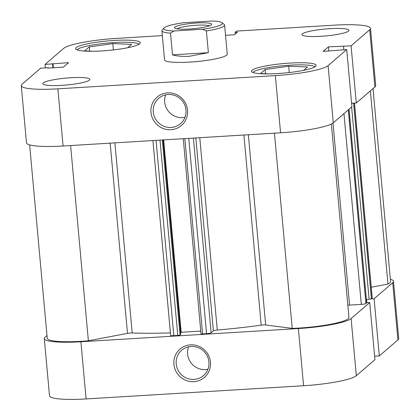 <?xml version="1.0" encoding="UTF-8"?>
<svg xmlns="http://www.w3.org/2000/svg" width="420" height="420" viewBox="0 0 420 420"><rect width="100%" height="100%" fill="white"/><g stroke="black" fill="none" stroke-linecap="round" stroke-linejoin="round"><path stroke-width="0.63" d="M252.887 72.461A31.479 4.615 174.8 0 1 289.894 65.184A31.479 4.615 174.8 0 1 315.005 66.812M77.012 49.838A31.479 4.615 174.8 0 1 114.02 42.562A31.479 4.615 174.8 0 1 139.13 44.184M321.017 36.288A23.609 3.46 -5.2 0 0 348.947 30.34A23.609 3.46 -5.2 0 0 329.852 28.675A23.609 3.46 -5.2 0 0 301.922 34.624A23.609 3.46 -5.2 0 0 321.017 36.288M61.929 85.344A23.609 3.46 -5.2 0 0 89.859 79.396A23.609 3.46 -5.2 0 0 70.765 77.732A23.609 3.46 -5.2 0 0 42.835 83.674A23.609 3.46 -5.2 0 0 61.929 85.344M150.98 112.408A18.69 18.113 49.3 0 1 167.591 92.883A18.69 18.113 49.3 0 1 187.546 110.187A18.69 18.113 49.3 0 1 170.94 129.712A18.69 18.113 49.3 0 1 150.98 112.408M185.992 109.988A16.721 16.207 -130.7 0 0 175.67 95.828A16.721 16.207 -130.7 0 0 158.718 98.311A16.721 16.207 -130.7 0 0 153.274 111.972A16.721 16.207 -130.7 0 0 163.595 126.131A16.721 16.207 -130.7 0 0 180.547 123.648A16.721 16.207 -130.7 0 0 185.992 109.988M165.674 94.847A16.721 16.207 -130.7 0 0 164.687 102.144A16.721 16.207 -130.7 0 0 185.005 117.28M277.751 73.552A32.461 4.757 -5.2 0 0 316.155 65.378A32.461 4.757 -5.2 0 0 289.905 63.089A32.461 4.757 -5.2 0 0 251.496 71.264A32.461 4.757 -5.2 0 0 277.751 73.552M101.876 50.93A32.461 4.757 -5.2 0 0 140.28 42.756A32.461 4.757 -5.2 0 0 114.025 40.462A32.461 4.757 -5.2 0 0 75.621 48.641A32.461 4.757 -5.2 0 0 101.876 50.93M161.894 30.791L164.54 59.861A31.479 4.615 -5.2 0 0 189.998 62.087A31.479 4.615 -5.2 0 0 227.241 54.154L224.595 25.085A31.479 4.615 174.8 0 1 206.409 30.97L202.681 29.248L173.88 30.996L170.504 33.148A31.479 4.615 174.8 0 1 161.894 30.791A31.479 4.615 174.8 0 1 162.178 30.077L163.942 28.004A29.51 4.326 -5.2 0 0 173.88 30.996M369.7 29.794A45.25 6.631 -5.2 0 0 370.498 28.382L375.701 85.554A45.25 6.631 174.8 0 1 374.903 86.966L369.7 29.794L351.083 45.827L328.414 46.862L323.185 51.366L346.71 49.597L351.913 106.769L333.296 122.808A45.25 6.631 174.8 0 1 280.565 132.793L275.357 75.616A45.25 6.631 -5.2 0 0 328.094 65.63L333.296 122.808M346.71 49.597L328.094 65.63M225.524 35.312L234.407 34.771L237.389 32.204L235.158 32.335L236.591 31.101L333.9 25.184A45.25 6.631 -5.2 0 1 370.498 28.382M45.386 67.909L45.071 64.423L63.683 48.389A45.25 6.631 -5.2 0 1 116.419 38.404L162.33 35.611M48.232 68.077L48.2 67.736L40.693 68.192L22.082 84.226A45.25 6.631 -5.2 0 0 21.278 85.638A45.25 6.631 -5.2 0 0 57.876 88.83L63.079 146.008L280.565 132.793M63.079 146.008A45.25 6.631 174.8 0 1 26.486 142.816L21.278 85.638M374.903 86.966L356.286 103.005L351.598 103.289M48.2 67.736L47.775 68.103L63.362 67.158L68.591 62.654L45.071 64.423M57.876 88.83L275.357 75.616M356.286 103.005L351.083 45.827M52.92 67.788L52.574 63.966M53.382 67.762L53.004 63.599M235.305 33.994L235.158 32.335M328.792 51.025L328.414 46.862M343.896 49.765L343.576 46.284M93.083 51.266L84.62 50.935L89.292 46.909L112.802 43.607L131.633 44.336L127.706 47.723M112.802 43.607L113.379 49.922M89.292 46.909L89.68 51.13M268.963 73.889L260.495 73.558L265.172 69.531L288.682 66.229L307.514 66.959L303.581 70.345M288.682 66.229L289.254 72.55M265.172 69.531L265.555 73.757M210.478 362.15A18.69 18.113 49.3 0 1 193.872 381.675A18.69 18.113 49.3 0 1 173.911 364.371A18.69 18.113 49.3 0 1 190.517 344.846A18.69 18.113 49.3 0 1 210.478 362.15M176.206 363.935A16.721 16.207 -130.7 0 0 186.527 378.094A16.721 16.207 -130.7 0 0 203.48 375.617A16.721 16.207 -130.7 0 0 208.924 361.951A16.721 16.207 -130.7 0 0 198.602 347.792A16.721 16.207 -130.7 0 0 181.65 350.275A16.721 16.207 -130.7 0 0 176.206 363.935M188.606 346.81A16.721 16.207 -130.7 0 0 187.619 354.107A16.721 16.207 -130.7 0 0 207.931 369.248M46.988 335.533L45.098 337.16A45.25 6.631 -5.2 0 0 44.3 338.572A45.25 6.631 -5.2 0 0 80.897 341.764L86.1 398.942A45.25 6.631 174.8 0 1 49.502 395.75L44.3 338.572M374.105 298.762L379.307 355.934L397.919 339.901L392.716 282.723L374.105 298.762L370.944 298.951M298.379 328.55A45.25 6.631 -5.2 0 0 351.115 318.565L369.726 302.526L374.929 359.704L356.318 375.743A45.25 6.631 174.8 0 1 303.581 385.728L298.379 328.55L80.897 341.764M369.726 302.526L366.681 302.715M392.716 282.723A45.25 6.631 -5.2 0 0 393.514 281.311A45.25 6.631 -5.2 0 0 390.364 279.232M393.514 281.311L398.722 338.489A45.25 6.631 174.8 0 1 397.919 339.901M374.614 356.223L379.307 355.934M303.581 385.728L86.1 398.942M366.608 299.36L366.912 302.699M174.783 27.111A18.69 2.74 174.8 0 1 196.072 23.016A18.69 2.74 174.8 0 1 211.512 24.728A18.69 2.74 174.8 0 1 211.349 24.885A18.69 2.74 174.8 0 1 192.817 28.77A18.69 2.74 174.8 0 1 174.694 28.077A18.69 2.74 174.8 0 1 174.783 27.111M209.359 25.877A16.721 2.452 -5.2 0 0 193.022 25.494A16.721 2.452 -5.2 0 0 177.025 28.823M206.409 30.97L208.383 52.679L189.467 56.27C182.894 56.648 177.23 56.175 172.478 54.857L170.504 33.148M202.681 29.248A29.51 4.326 -5.2 0 0 222.075 22.717L224.185 24.434A31.479 4.615 174.8 0 1 224.595 25.085M222.075 22.717A29.51 4.326 -5.2 0 0 212.258 21L183.451 22.748A29.51 4.326 -5.2 0 0 163.942 28.004M208.383 52.679L172.478 54.857M248.357 134.752L265.671 324.98L292.22 328.393A42.299 6.2 -5.2 0 0 298.93 328.072A42.299 6.2 -5.2 0 0 348.962 317.651L331.343 124.026M29.636 144.895L47.24 338.305A42.299 6.2 -5.2 0 0 81.448 341.292A42.299 6.2 -5.2 0 0 88.373 340.783L127.486 333.375L110.171 143.147M70.607 145.551L88.373 340.783M199.773 137.702L217.282 330.062A135.755 19.898 -5.2 0 0 261.203 325.154L243.899 135.02M114.896 142.858L132.2 332.992A135.755 19.898 -5.2 0 0 170.42 332.908M351.608 103.43A1.969 0.289 -5.2 0 0 353.131 103.194M162.32 139.976L180.07 335.002L180.768 334.399L163.07 139.934M180.07 335.002A1.969 0.289 174.8 0 1 177.776 335.438L173.828 335.675A3.938 0.578 174.8 0 1 170.646 335.396L152.917 140.548M132.2 332.992A3.938 0.578 -5.2 0 0 127.486 333.375M371.249 287.222L387.959 284.056A42.299 6.2 -5.2 0 0 390.579 281.579L373.012 88.594M354.491 103.115L372.225 298A3.938 0.578 174.8 0 1 372.157 298.121L354.412 103.115M353.603 103.168L371.401 298.772L372.157 298.121M371.401 298.772A1.969 0.289 174.8 0 1 369.112 299.208L351.619 107.027M366.377 299.376L369.112 299.208M366.644 302.752A1.969 0.289 174.8 0 1 366.686 302.804A1.969 0.289 174.8 0 1 366.655 302.867L365.899 303.518A3.938 0.578 174.8 0 1 361.31 304.385L349.556 305.099A3.938 0.578 -5.2 0 0 347.839 305.261M265.671 324.98A3.938 0.578 -5.2 0 0 261.203 325.154M217.282 330.062A3.938 0.578 -5.2 0 0 213.381 330.881L195.825 137.944M193.41 138.091L211.134 332.819L213.381 330.881M211.134 332.819A3.938 0.578 174.8 0 1 206.551 333.685L188.774 138.369M184.826 138.611L202.603 333.926L206.551 333.685M202.603 333.926A1.969 0.289 174.8 0 1 201.012 333.79A1.969 0.289 174.8 0 1 201.049 333.727M180.616 332.756L181.167 332.283L200.765 331.091M274.454 133.166L292.22 328.393M370.377 90.867L387.959 284.056M163.658 139.897L181.167 332.283M351.115 318.565L356.318 375.743M332.987 123.055L349.556 305.099M361.31 304.385L343.954 113.631M366.655 302.867L349.031 109.252M348.28 109.904L365.899 303.518M177.776 335.438L159.999 140.117M156.056 140.359L173.828 335.675M349.072 109.221L366.686 302.804M201.012 333.79L183.257 138.705"/></g></svg>
